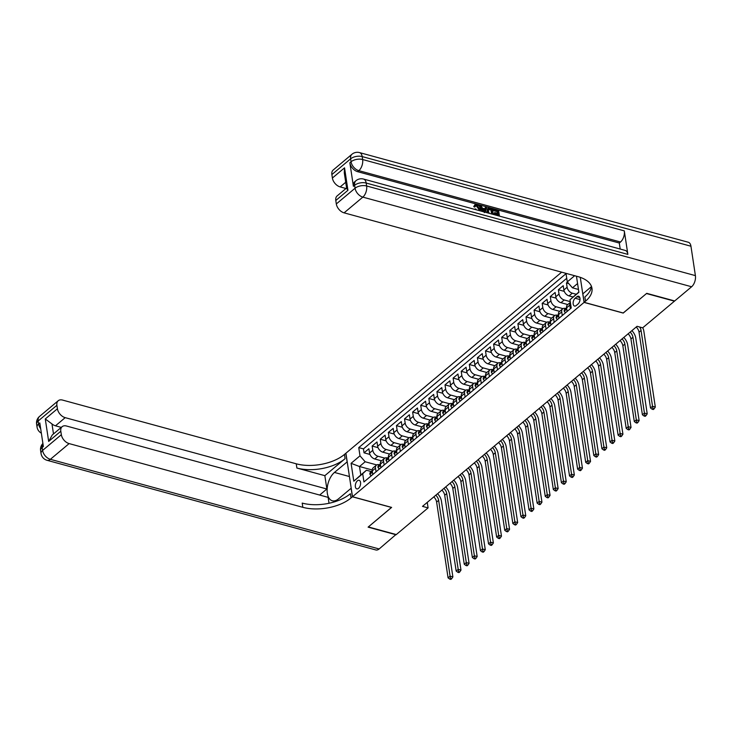 <?xml version="1.0" encoding="UTF-8"?>
<svg xmlns="http://www.w3.org/2000/svg" width="732" height="732" viewBox="0 0 732 732"><rect width="100%" height="100%" fill="white"/><g stroke="black" fill="none" stroke-linecap="round" stroke-linejoin="round"><path stroke-width="1.1" d="M358.524 488.354A4.456 2.471 -74.7 0 0 360.592 483.788A4.456 2.471 -74.7 0 0 359.128 480.293A4.456 2.471 -74.7 0 0 357.39 480.833A4.456 2.471 -74.7 0 0 355.322 485.398A4.456 2.471 -74.7 0 0 356.786 488.894A4.456 2.471 -74.7 0 0 358.524 488.354M561.664 272.167L345.907 453.218L352.495 496.735L584.072 302.408L580.275 277.337M567.474 282.122L566.467 282.964L568.755 283.595M573.01 296.972L569.066 295.902A5.572 3.623 -130 0 1 563.878 289.982L563.228 285.681L558.37 289.762L564.271 291.373M567.776 304.558L560.968 302.7A5.572 3.623 50 0 1 555.78 296.771L555.131 292.48L550.272 296.561L556.174 298.162M559.687 311.347L552.87 309.49A5.572 3.623 50 0 1 547.682 303.57L547.033 299.278L542.174 303.35L548.076 304.96M551.589 318.146L544.773 316.288A5.572 3.623 50 0 1 539.585 310.359L538.935 306.067L534.086 310.148L539.978 311.75M543.492 324.935L536.675 323.077A5.572 3.623 50 0 1 531.487 317.157L530.846 312.866L525.988 316.938L531.88 318.548M535.394 331.733L528.577 329.876A5.572 3.623 50 0 1 523.398 323.947L522.749 319.655L517.89 323.736L523.783 325.347M527.296 338.523L520.479 336.665A5.572 3.623 50 0 1 515.301 330.745L514.651 326.454L509.792 330.525L515.685 332.136M519.198 345.321L512.382 343.464A5.572 3.623 50 0 1 507.203 337.543L506.553 333.243L501.695 337.324L507.587 338.934M511.101 352.119L504.284 350.262A5.572 3.623 50 0 1 499.105 344.333L498.455 340.041L493.597 344.122L499.489 345.724M503.003 358.909L496.186 357.051A5.572 3.623 50 0 1 491.007 351.131L490.358 346.84L485.499 350.912L491.392 352.522M494.905 365.707L488.098 363.85A5.572 3.623 50 0 1 482.91 357.921L482.26 353.629L477.401 357.71L483.294 359.311M486.807 372.497L480 370.639A5.572 3.623 50 0 1 474.812 364.719L474.162 360.428L469.303 364.499L475.196 366.11M478.71 379.295L471.902 377.438A5.572 3.623 50 0 1 466.714 371.508L466.064 367.217L461.206 371.298L467.098 372.908M470.612 386.084L463.804 384.227A5.572 3.623 50 0 1 458.616 378.307L457.967 374.015L453.108 378.087L459.01 379.698M462.514 392.883L455.707 391.025A5.572 3.623 50 0 1 450.519 385.105L449.869 380.805L445.01 384.886L450.912 386.496M454.416 399.681L447.609 397.824A5.572 3.623 50 0 1 442.421 391.895L441.771 387.603L436.913 391.684L442.814 393.285M446.328 406.47L439.511 404.613A5.572 3.623 50 0 1 434.323 398.693L433.673 394.402L428.815 398.473L434.717 400.084M438.23 413.269L431.413 411.411A5.572 3.623 50 0 1 426.225 405.482L425.576 401.191L420.717 405.272L426.619 406.873M430.132 420.058L423.316 418.201A5.572 3.623 50 0 1 418.128 412.281L417.487 407.989L412.628 412.061L418.521 413.672M422.035 426.857L415.218 424.999A5.572 3.623 50 0 1 410.039 419.07L409.389 414.779L404.531 418.86L410.423 420.47M413.937 433.655L407.12 431.798A5.572 3.623 50 0 1 401.941 425.868L401.292 421.577L396.433 425.649L402.325 427.259M405.839 440.444L399.022 438.587A5.572 3.623 50 0 1 393.843 432.667L393.194 428.376L388.335 432.447L394.228 434.058M397.741 447.243L390.925 445.385A5.572 3.623 50 0 1 385.746 439.456L385.096 435.165L380.237 439.246L386.13 440.847M389.644 454.032L382.827 452.175A5.572 3.623 50 0 1 377.648 446.255L376.998 441.963L372.14 446.035L378.032 447.645M376.038 471.801L375.489 468.206A5.572 3.623 -130 0 1 376.385 465.159A5.572 3.623 -130 0 1 379.249 464.719L379.405 464.765M384.135 465.012L383.586 461.407A5.572 3.623 -130 0 1 384.483 458.369A5.572 3.623 -130 0 1 387.347 457.93L387.502 457.967M392.233 458.214L391.684 454.618A5.572 3.623 -130 0 1 392.581 451.571A5.572 3.623 -130 0 1 395.445 451.132L395.6 451.177M400.331 451.424L399.782 447.819A5.572 3.623 -130 0 1 400.678 444.772A5.572 3.623 -130 0 1 403.542 444.333L403.698 444.379M408.429 444.626L407.88 441.03A5.572 3.623 -130 0 1 408.776 437.983A5.572 3.623 -130 0 1 411.64 437.544L411.796 437.58M416.517 437.828L415.977 434.232A5.572 3.623 -130 0 1 416.874 431.185A5.572 3.623 -130 0 1 419.738 430.745L419.894 430.791M424.615 431.038L424.075 427.442A5.572 3.623 -130 0 1 424.972 424.395A5.572 3.623 -130 0 1 427.836 423.956L427.982 423.993M432.713 424.24L432.173 420.644A5.572 3.623 -130 0 1 433.07 417.597A5.572 3.623 -130 0 1 435.933 417.158L436.08 417.203M440.81 417.45L440.271 413.845A5.572 3.623 -130 0 1 441.158 410.808A5.572 3.623 -130 0 1 444.031 410.368L444.178 410.405M448.908 410.652L448.368 407.056A5.572 3.623 -130 0 1 449.256 404.009A5.572 3.623 -130 0 1 452.129 403.57L452.275 403.607M457.006 403.863L456.466 400.258A5.572 3.623 -130 0 1 457.354 397.211A5.572 3.623 -130 0 1 460.227 396.771L460.373 396.817M465.104 397.064L464.564 393.468A5.572 3.623 -130 0 1 465.451 390.421A5.572 3.623 -130 0 1 468.324 389.982L468.471 390.019M473.201 390.266L472.652 386.67A5.572 3.623 -130 0 1 473.549 383.623A5.572 3.623 -130 0 1 476.422 383.184L476.569 383.229M481.299 383.477L480.75 379.881A5.572 3.623 -130 0 1 481.647 376.834A5.572 3.623 -130 0 1 484.52 376.394L484.666 376.431M489.397 376.678L488.848 373.082A5.572 3.623 -130 0 1 489.745 370.035A5.572 3.623 -130 0 1 492.609 369.596L492.764 369.642M497.495 369.889L496.946 366.284A5.572 3.623 -130 0 1 497.842 363.246A5.572 3.623 -130 0 1 500.706 362.807L500.862 362.843M505.592 363.09L505.043 359.494A5.572 3.623 -130 0 1 505.94 356.447A5.572 3.623 -130 0 1 508.804 356.008L508.96 356.045M513.69 356.301L513.141 352.696A5.572 3.623 -130 0 1 514.038 349.649A5.572 3.623 -130 0 1 516.902 349.21L517.057 349.255M521.788 349.503L521.239 345.907A5.572 3.623 -130 0 1 522.136 342.86A5.572 3.623 -130 0 1 525 342.42L525.155 342.457M529.877 342.704L529.337 339.108A5.572 3.623 -130 0 1 530.233 336.061A5.572 3.623 -130 0 1 533.097 335.622L533.253 335.668M537.974 335.915L537.434 332.31A5.572 3.623 -130 0 1 538.331 329.272A5.572 3.623 -130 0 1 541.195 328.833L541.341 328.869M546.072 329.116L545.532 325.52A5.572 3.623 -130 0 1 546.429 322.473A5.572 3.623 -130 0 1 549.293 322.034L549.439 322.08M554.17 322.327L553.63 318.722A5.572 3.623 -130 0 1 554.517 315.675A5.572 3.623 -130 0 1 557.391 315.245L557.537 315.282M562.268 315.529L561.728 311.933A5.572 3.623 -130 0 1 562.615 308.886A5.572 3.623 -130 0 1 565.488 308.447L565.635 308.483M623.197 312.985L646.484 293.541L674.447 301.163L642.659 327.835L637.069 326.307L422.501 506.37L428.092 507.889L427.25 502.372M576.917 296.744L575.132 298.235A4.319 2.388 -74.7 0 0 573.138 302.664A4.319 2.388 -74.7 0 0 574.547 306.049A4.319 2.388 -74.7 0 0 576.24 305.528L578.015 304.036A4.319 2.388 -74.7 0 0 580.019 299.608A4.319 2.388 -74.7 0 0 578.6 296.231A4.319 2.388 -74.7 0 0 576.917 296.744L579.79 297.531M372.204 469.981L359.513 466.522L360.794 474.995L366.458 470.237L362.697 473.723L363.941 481.949L571.225 308.007L569.981 299.781L578.847 292.013M362.697 473.723L353.794 481.189L351.086 463.319L359.998 455.844L358.753 447.609L566.037 273.667L567.282 281.902L574.657 275.717M576.459 276.202L578.893 292.306L569.981 299.781M384.831 458.122L377.968 456.256A5.572 3.623 -130 0 1 372.789 450.326L372.14 446.035M381.546 460.831L374.729 458.973L377.968 456.256M392.928 451.333L386.066 449.457A5.572 3.623 -130 0 1 380.887 443.537L380.237 439.246M401.026 444.534L394.164 442.668A5.572 3.623 -130 0 1 388.985 436.739L388.335 432.447M409.124 437.736L402.261 435.869A5.572 3.623 -130 0 1 397.083 429.949L396.433 425.649M417.222 430.947L410.359 429.071A5.572 3.623 -130 0 1 405.18 423.151L404.531 418.86M425.319 424.148L418.457 422.282A5.572 3.623 -130 0 1 413.278 416.352L412.628 412.061M433.408 417.359L426.555 415.483A5.572 3.623 -130 0 1 421.367 409.563L420.717 405.272M441.506 410.56L434.652 408.694A5.572 3.623 -130 0 1 429.464 402.765L428.815 398.473M449.604 403.771L442.75 401.895A5.572 3.623 -130 0 1 437.562 395.975L436.913 391.684M457.701 396.973L450.848 395.106A5.572 3.623 -130 0 1 445.66 389.177L445.01 384.886M465.799 390.174L458.946 388.308A5.572 3.623 -130 0 1 453.758 382.388L453.108 378.087M473.897 383.385L467.043 381.509A5.572 3.623 -130 0 1 461.855 375.589L461.206 371.298M481.995 376.587L475.141 374.72A5.572 3.623 -130 0 1 469.953 368.791L469.303 364.499M490.092 369.797L483.239 367.922A5.572 3.623 -130 0 1 478.051 362.001L477.401 357.71M498.19 362.999L491.328 361.132A5.572 3.623 -130 0 1 486.149 355.203L485.499 350.912M506.288 356.2L499.425 354.334A5.572 3.623 -130 0 1 494.246 348.414L493.597 344.122M514.386 349.411L507.523 347.544A5.572 3.623 -130 0 1 502.344 341.615L501.695 337.324M522.483 342.613L515.621 340.746A5.572 3.623 -130 0 1 510.442 334.826L509.792 330.525M530.581 335.823L523.719 333.948A5.572 3.623 -130 0 1 518.54 328.028L517.89 323.736M538.679 329.025L531.816 327.158A5.572 3.623 -130 0 1 526.637 321.229L525.988 316.938M546.777 322.236L539.914 320.36A5.572 3.623 -130 0 1 534.726 314.44L534.086 310.148M554.865 315.437L548.012 313.57A5.572 3.623 -130 0 1 542.824 307.641L542.174 303.35M562.963 308.639L556.11 306.772A5.572 3.623 -130 0 1 550.922 300.852L550.272 296.561M570.265 301.63L564.207 299.974A5.572 3.623 -130 0 1 559.019 294.054L558.37 289.762M576.185 294.246L572.305 293.184A5.572 3.623 -130 0 1 567.117 287.255L566.467 282.964M566.733 278.306L363.447 448.89L364.042 452.834L369.935 454.435M374.729 458.973A5.572 3.623 50 0 1 369.55 453.044L368.901 448.753L364.042 452.834M567.126 311.457L566.586 307.852A5.572 3.623 -130 0 1 567.474 304.805L570.374 302.371M570.365 308.73L569.825 305.134A5.572 3.623 -130 0 1 570.384 302.426M562.615 308.886L559.376 311.603A5.572 3.623 50 0 0 558.489 314.65L559.028 318.246M554.517 315.675L551.278 318.402A5.572 3.623 50 0 0 550.391 321.44L550.931 325.045M546.429 322.473L543.19 325.191A5.572 3.623 50 0 0 542.293 328.238L542.833 331.834M538.331 329.272L535.092 331.989A5.572 3.623 50 0 0 534.195 335.036L534.735 338.632M530.233 336.061L526.994 338.779A5.572 3.623 50 0 0 526.098 341.826L526.647 345.422M522.136 342.86L518.897 345.577A5.572 3.623 50 0 0 518 348.624L518.549 352.22M514.038 349.649L510.799 352.367A5.572 3.623 50 0 0 509.902 355.413L510.451 359.019M505.94 356.447L502.701 359.165A5.572 3.623 50 0 0 501.804 362.212L502.353 365.808M497.842 363.246L494.603 365.963A5.572 3.623 50 0 0 493.707 369.001L494.256 372.606M489.745 370.035L486.506 372.753A5.572 3.623 50 0 0 485.609 375.8L486.158 379.396M481.647 376.834L478.408 379.551A5.572 3.623 50 0 0 477.511 382.598L478.06 386.194M473.549 383.623L470.31 386.34A5.572 3.623 50 0 0 469.422 389.387L469.962 392.983M465.451 390.421L462.212 393.139A5.572 3.623 50 0 0 461.325 396.186L461.865 399.782M457.354 397.211L454.115 399.928A5.572 3.623 50 0 0 453.227 402.975L453.767 406.58M449.256 404.009L446.017 406.727A5.572 3.623 50 0 0 445.129 409.774L445.669 413.37M441.158 410.808L437.919 413.525A5.572 3.623 50 0 0 437.031 416.563L437.571 420.168M433.07 417.597L429.83 420.314A5.572 3.623 50 0 0 428.934 423.361L429.474 426.957M424.972 424.395L421.733 427.113A5.572 3.623 50 0 0 420.836 430.16L421.376 433.756M416.874 431.185L413.635 433.902A5.572 3.623 50 0 0 412.738 436.949L413.278 440.545M408.776 437.983L405.537 440.701A5.572 3.623 50 0 0 404.64 443.748L405.189 447.344M400.678 444.772L397.439 447.49A5.572 3.623 50 0 0 396.543 450.537L397.092 454.142M392.581 451.571L389.342 454.288A5.572 3.623 50 0 0 388.445 457.335L388.994 460.931M384.483 458.369L381.244 461.087A5.572 3.623 50 0 0 380.347 464.125L380.896 467.73M376.385 465.159L373.146 467.876A5.572 3.623 50 0 0 372.249 470.923L372.798 474.519M366.458 470.237L371.307 471.554M577.566 283.549L572.461 287.822L567.282 281.902M578.463 289.46L572.461 287.822M352.495 496.735L391.629 507.404L368.352 526.939L396.305 534.561L428.092 507.889M623.207 313.076L584.072 302.408M376.733 464.921L365.177 461.764L359.513 466.522L351.086 463.319M363.447 448.89L358.753 447.609M359.998 455.844L365.177 461.764M353.794 481.189L360.794 474.995M639.658 327.012A6.963 4.529 -130 0 1 641.058 330.489L652.523 406.287L655.314 407.047L643.858 331.248A10.44 6.789 50 0 0 642.742 327.771M636.236 327.012A6.963 4.529 -130 0 1 639.036 332.191L650.501 407.98L652.523 406.287L652.981 408.557L652.175 409.234L653.292 409.536L654.106 408.859L652.981 408.557M654.106 408.859L655.314 407.047M650.501 407.98L652.175 409.234M478.829 210.505L478.81 209.279L476.303 205.857L475.498 205.811M479.231 210.606L479.46 208.739L476.953 205.308L475.763 205.463L474.693 207.11L473.714 206.616L474.958 204.695L476.742 204.475C478.829 205.225 480.055 206.735 480.412 208.995L480.265 210.889M484.694 208.812L485.627 206.982L486.634 207.257L485.362 212.28M482.159 211.411L479.588 206.058L481.244 205.784L482.333 208.162L485.197 208.949L485.627 206.982M497.403 213.314L497.147 211.621L493.194 210.551L493.066 209.736L493.716 209.187L498.62 210.523L499.462 216.132M497.76 215.666L497.641 214.879L494.109 213.918L494.64 212.564L498.163 213.524L497.797 211.081L497.147 211.621M627.864 254.397L366.183 183.046A8.354 4.63 -74.7 0 0 363.53 179.056L625.201 250.408A8.354 4.63 105.3 0 1 627.864 254.397L624.304 230.873A8.354 4.63 105.3 0 1 620.507 242.008L619.299 243.024L357.619 171.672A8.354 5.435 -130 0 1 349.85 162.788L353.4 186.303A8.354 5.435 -130 0 1 354.745 181.737L355.962 180.722A8.354 5.435 50 0 0 354.617 185.287L353.4 186.303M619.299 243.024L620.205 249.054M487.146 212.774L487.366 208.84L490.019 208.181L492.426 208.84L493.277 214.439M646.731 293.34L623.289 313.012L584.145 302.334L585.527 301.181A34.797 18.08 171.4 0 0 591.978 288.353A34.797 18.08 171.4 0 0 577.813 276.577L344.095 212.847A8.354 5.435 -130 0 1 336.317 203.954L355.066 188.225L354.617 185.287A8.354 4.337 171.4 0 1 366.183 183.046L366.631 185.983L695.4 275.625A8.354 4.63 105.3 0 1 691.612 286.761L674.684 300.962L646.731 293.34M584.145 302.334L582.855 293.816L591.383 286.66M347.938 190.293L346.657 188.49L344.269 172.715L344.543 167.829L347.938 190.293L335.796 200.486L336.317 203.954M335.796 200.486A8.354 5.435 -130 0 1 337.132 195.92L346.584 187.987M690.953 246.227L362.184 156.584A8.354 4.63 -74.7 0 0 359.522 152.595L688.29 242.246A8.354 4.63 105.3 0 1 690.953 246.227L695.4 275.625M345.98 188.499L340.17 186.916A8.354 5.435 -130 0 1 332.392 178.022L344.543 167.829M349.85 162.788L351.058 161.763L350.619 158.826L331.87 174.555L332.392 178.022M331.87 174.555A8.354 5.435 -130 0 1 333.216 169.989L351.955 154.26A8.354 5.435 50 0 0 350.619 158.826A8.354 4.337 171.4 0 1 362.184 156.584L362.633 159.521L624.304 230.873M585.527 301.181L584.886 296.945A34.797 18.08 171.4 0 0 591.419 286.276M497.797 211.081L493.835 210.002L493.194 210.551M493.835 210.002L493.716 209.187M498.519 215.867L498.291 214.339L494.759 213.378L494.109 213.918M494.759 213.378L494.64 212.564M498.291 214.339L497.641 214.879M488.18 213.049L487.457 210.898L488.006 208.291M492.325 214.183L491.602 209.389L488.711 209.087L488.409 211.173L489.251 213.341M487.457 210.898L486.807 211.447M491.565 213.973L490.952 209.938L488.061 209.626M491.602 209.389L490.952 209.938M490.22 209.013L489.571 209.562M483.202 211.694L480.238 205.518M484.639 211.447L485.032 209.681L482.745 209.059L484.383 212.628L484.639 211.447L484.072 211.932M484.026 211.85L484.383 210.23L483.12 209.883M485.032 209.681L484.383 210.23M476.953 205.308L476.303 205.857M479.46 208.739L478.81 209.279M475.214 209.517L474.958 208.959L475.873 209.004L476.294 209.81M475.343 206.57L474.354 206.076L473.714 206.616M474.354 206.076L474.958 204.695M396.021 534.479L379.139 548.963L50.371 459.321A8.354 4.63 -74.7 0 1 47.104 460.318A8.354 8.354 0 0 1 41.047 453.511A8.354 4.337 -8.6 0 1 42.593 450.427L61.342 434.698A8.354 5.435 50 0 0 69.119 443.592L50.371 459.321A8.354 5.435 -130 0 1 42.593 450.427L42.154 447.49L43.362 446.474L39.812 422.95L38.595 423.974L38.146 421.028A8.354 5.435 -130 0 1 39.491 416.462L58.231 400.733A8.354 5.435 50 0 0 56.895 405.299L38.146 421.028A8.354 4.337 171.4 0 0 36.6 424.112A8.354 8.354 0 0 1 39.491 416.462M396.067 534.763L368.105 527.141L391.538 507.377M347.215 461.837L334.451 472.442A15.665 8.674 -74.7 0 0 327.186 488.519A15.665 8.674 -74.7 0 0 332.328 500.779A15.665 8.674 -74.7 0 0 338.449 498.904L351.122 488.271L352.412 496.799L351.031 497.952A34.797 18.08 -8.6 0 1 302.838 507.322L69.119 443.592M347.114 461.81L345.833 453.282L344.452 454.435A34.797 18.08 -8.6 0 1 296.25 463.804L62.54 400.075A8.354 5.435 50 0 0 58.231 400.733M324.852 475.663L345.092 458.671A34.797 18.08 -8.6 0 1 296.89 468.041L324.852 475.663L326.865 489.003L319.664 495.052M329.025 503.268L328.128 497.357L66.456 426.006A8.354 5.435 50 0 0 62.156 426.665A8.354 5.435 50 0 0 60.811 431.23L48.669 441.423L45.274 418.96L51.981 423.947L53.491 433.939M45.274 418.96L57.416 408.767L56.895 405.299M57.416 408.767A8.354 5.435 50 0 0 65.194 417.652L55.476 425.814A8.354 5.435 -130 0 1 51.981 423.947M326.865 489.003L65.194 417.652M379.139 548.963A8.354 4.63 105.3 0 1 375.873 549.97L47.104 460.318M391.547 507.468L352.412 496.799M61.342 434.698L60.811 431.23M61.287 427.397L55.476 425.814M351.031 497.952L350.39 493.716A34.797 18.08 -8.6 0 1 302.197 503.085L302.838 507.322M62.156 426.665L52.265 434.964L48.669 441.423M567.117 311.356L565.369 312.811L564.207 311.146A3.687 2.397 -130 0 1 564.811 309.188L566.348 307.888A3.687 2.397 50 0 0 565.754 309.005L565.9 309.371M566.321 309.16L565.754 309.005L566.724 308.19M630.161 332.108A6.963 4.529 -130 0 1 632.96 337.278L644.425 413.077L647.225 413.845L635.76 338.047A10.44 6.789 50 0 0 631.908 330.644M628.138 333.81A6.963 4.529 -130 0 1 630.938 338.98L642.403 414.779L644.425 413.077L644.892 415.346L644.078 416.023L645.194 416.334L646.008 415.648L644.892 415.346M646.008 415.648L647.225 413.845M642.403 414.779L644.078 416.023M559.019 318.146L557.272 319.61L556.11 317.935A3.687 2.397 -130 0 1 556.713 315.977L558.251 314.687A3.687 2.397 50 0 0 557.656 315.803L557.802 316.169M558.223 315.959L557.656 315.803L558.626 314.989M622.063 338.907A6.963 4.529 -130 0 1 624.863 344.077L636.328 419.875L639.128 420.635L627.663 344.836A10.44 6.789 50 0 0 623.81 337.443M620.041 340.6A6.963 4.529 -130 0 1 622.841 345.779L634.305 421.577L636.328 419.875L636.794 422.144L635.98 422.822L637.096 423.123L637.911 422.446L636.794 422.144M637.911 422.446L639.128 420.635M634.305 421.577L635.98 422.822M550.922 324.944L549.174 326.408L548.012 324.733A3.687 2.397 -130 0 1 548.616 322.775L550.153 321.485A3.687 2.397 50 0 0 549.558 322.592L549.705 322.958M550.125 322.748L549.558 322.592L550.528 321.778M613.965 345.696A6.963 4.529 -130 0 1 616.765 350.875L628.23 426.674L631.03 427.433L619.565 351.635A10.44 6.789 50 0 0 615.713 344.232M611.943 347.398A6.963 4.529 -130 0 1 614.743 352.568L626.208 428.366L628.23 426.674L628.697 428.934L627.882 429.62L628.998 429.922L629.813 429.245L628.697 428.934M629.813 429.245L631.03 427.433M626.208 428.366L627.882 429.62M542.824 331.733L541.076 333.197L539.914 331.523A3.687 2.397 -130 0 1 540.518 329.565L542.055 328.275A3.687 2.397 50 0 0 541.46 329.391L541.607 329.757M542.028 329.546L541.46 329.391L542.43 328.577M605.867 352.495A6.963 4.529 -130 0 1 608.667 357.664L620.132 433.463L622.932 434.222L611.467 358.433A10.44 6.789 50 0 0 607.615 351.031M603.845 354.197A6.963 4.529 -130 0 1 606.645 359.366L618.11 435.165L620.132 433.463L620.599 435.732L619.784 436.409L620.901 436.711L621.715 436.034L620.599 435.732M621.715 436.034L622.932 434.222M618.11 435.165L619.784 436.409M534.726 338.532L532.988 339.996L531.816 338.321A3.687 2.397 -130 0 1 532.42 336.363L533.957 335.073A3.687 2.397 50 0 0 533.363 336.189L533.509 336.555M533.93 336.336L533.363 336.189L534.333 335.366M597.769 359.284A6.963 4.529 -130 0 1 600.569 364.463L612.034 440.261L614.834 441.021L603.369 365.222A10.44 6.789 50 0 0 599.517 357.82M595.747 360.986A6.963 4.529 -130 0 1 598.547 366.156L610.012 441.954L612.034 440.261L612.501 442.521L611.687 443.208L612.812 443.51L613.617 442.833L612.501 442.521M613.617 442.833L614.834 441.021M610.012 441.954L611.687 443.208M526.628 345.33L524.89 346.785L523.719 345.12A3.687 2.397 -130 0 1 524.322 343.152L525.86 341.862A3.687 2.397 50 0 0 525.265 342.979L525.411 343.345M525.832 343.134L525.265 342.979L526.235 342.164M589.672 366.082A6.963 4.529 -130 0 1 592.481 371.252L603.937 447.051L606.737 447.819L595.272 372.021A10.44 6.789 50 0 0 591.419 364.618M587.65 367.784A6.963 4.529 -130 0 1 590.449 372.954L601.914 448.753L603.937 447.051L604.403 449.32L603.589 449.997L604.714 450.308L605.52 449.622L604.403 449.32M605.52 449.622L606.737 447.819M601.914 448.753L603.589 449.997M518.531 352.119L516.792 353.583L515.621 351.909A3.687 2.397 -130 0 1 516.225 349.951L517.762 348.661A3.687 2.397 50 0 0 517.167 349.777L517.314 350.143M517.734 349.933L517.167 349.777L518.137 348.963M581.574 372.881A6.963 4.529 -130 0 1 584.383 378.051L595.839 453.849L598.639 454.609L587.174 378.81A10.44 6.789 50 0 0 583.322 371.408M579.552 374.574A6.963 4.529 -130 0 1 582.352 379.752L593.817 455.542L595.839 453.849L596.306 456.118L595.491 456.795L596.617 457.097L597.422 456.42L596.306 456.118M597.422 456.42L598.639 454.609M593.817 455.542L595.491 456.795M510.433 358.918L508.694 360.373L507.523 358.707A3.687 2.397 -130 0 1 508.127 356.749L509.664 355.45A3.687 2.397 50 0 0 509.069 356.566L509.225 356.932M509.637 356.722L509.069 356.566L510.039 355.752M573.476 379.67A6.963 4.529 -130 0 1 576.285 384.849L587.741 460.638L590.541 461.407L579.076 385.608A10.44 6.789 50 0 0 575.224 378.206M571.454 381.372A6.963 4.529 -130 0 1 574.254 386.542L585.719 462.34L587.741 460.638L588.208 462.908L587.403 463.585L588.519 463.896L589.324 463.219L588.208 462.908M589.324 463.219L590.541 461.407M585.719 462.34L587.403 463.585M502.335 365.707L500.597 367.171L499.434 365.497A3.687 2.397 -130 0 1 500.029 363.539L501.566 362.248A3.687 2.397 50 0 0 500.972 363.365L501.127 363.731M501.539 363.52L500.972 363.365L501.942 362.55M565.388 386.469A6.963 4.529 -130 0 1 568.188 391.638L579.653 467.437L582.443 468.196L570.978 392.398A10.44 6.789 50 0 0 567.126 385.005M563.356 388.161A6.963 4.529 -130 0 1 566.156 393.34L577.621 469.139L579.653 467.437L580.11 469.706L579.305 470.383L580.421 470.685L581.226 470.008L580.11 469.706M581.226 470.008L582.443 468.196M577.621 469.139L579.305 470.383M494.237 372.506L492.499 373.97L491.364 372.332A3.687 2.397 -130 0 1 491.931 370.337L493.469 369.047A3.687 2.397 50 0 0 492.874 370.154L493.029 370.529M493.441 370.31L492.874 370.154L493.844 369.34M557.29 393.258A6.963 4.529 -130 0 1 560.09 398.437L571.555 474.235L574.346 474.995L562.881 399.196A10.44 6.789 50 0 0 559.028 391.794M555.259 394.96A6.963 4.529 -130 0 1 558.068 400.13L569.523 475.928L571.555 474.235L572.012 476.495L571.207 477.182L572.323 477.484L573.129 476.807L572.012 476.495M573.129 476.807L574.346 474.995M569.523 475.928L571.207 477.182M486.139 379.304L484.401 380.759L483.239 379.085A3.687 2.397 -130 0 1 483.834 377.126L485.371 375.836A3.687 2.397 50 0 0 484.776 376.953L484.932 377.319M485.343 377.108L484.776 376.953L485.746 376.138M549.192 400.056A6.963 4.529 -130 0 1 551.992 405.226L563.457 481.025L566.248 481.784L554.783 405.995A10.44 6.789 50 0 0 550.94 398.592M547.161 401.758A6.963 4.529 -130 0 1 549.97 406.928L561.426 482.727L563.457 481.025L563.914 483.294L563.109 483.971L564.226 484.273L565.031 483.596L563.914 483.294M565.031 483.596L566.248 481.784M561.426 482.727L563.109 483.971M478.042 386.093L476.303 387.557L475.141 385.883A3.687 2.397 -130 0 1 475.736 383.925L477.273 382.635A3.687 2.397 50 0 0 476.678 383.751L476.834 384.117M477.255 383.907L476.678 383.751L477.657 382.928M541.094 406.846A6.963 4.529 -130 0 1 543.894 412.025L555.359 487.823L558.15 488.583L546.685 412.784A10.44 6.789 50 0 0 542.842 405.382M539.063 408.548A6.963 4.529 -130 0 1 541.872 413.717L553.337 489.516L555.359 487.823L555.817 490.083L555.012 490.769L556.128 491.071L556.942 490.394L555.817 490.083M556.942 490.394L558.15 488.583M553.337 489.516L555.012 490.769M469.944 392.892L468.206 394.347L467.043 392.681A3.687 2.397 -130 0 1 467.638 390.714L469.185 389.424A3.687 2.397 50 0 0 468.581 390.54L468.736 390.906M469.157 390.696L468.581 390.54L469.56 389.726M532.997 413.644A6.963 4.529 -130 0 1 535.797 418.814L547.262 494.612L550.052 495.381L538.596 419.582A10.44 6.789 50 0 0 534.744 412.18M530.975 415.346A6.963 4.529 -130 0 1 533.774 420.516L545.239 496.314L547.262 494.612L547.719 496.882L546.914 497.559L548.03 497.87L548.844 497.184L547.719 496.882M548.844 497.184L550.052 495.381M545.239 496.314L546.914 497.559M461.846 399.681L460.108 401.145L458.946 399.471A3.687 2.397 -130 0 1 459.54 397.513L461.087 396.222A3.687 2.397 50 0 0 460.483 397.339L460.638 397.705M461.059 397.494L460.483 397.339L461.462 396.524M524.899 420.442A6.963 4.529 -130 0 1 527.699 425.612L539.164 501.411L541.954 502.17L530.499 426.372A10.44 6.789 50 0 0 526.647 418.969M522.877 422.135A6.963 4.529 -130 0 1 525.677 427.314L537.142 503.113L539.164 501.411L539.621 503.68L538.816 504.357L539.932 504.659L540.747 503.982L539.621 503.68M540.747 503.982L541.954 502.17M537.142 503.113L538.816 504.357M453.758 406.48L452.01 407.934L450.848 406.269A3.687 2.397 -130 0 1 451.452 404.311L452.989 403.012A3.687 2.397 50 0 0 452.394 404.128L452.541 404.494M452.962 404.284L452.394 404.128L453.364 403.314M516.801 427.232A6.963 4.529 -130 0 1 519.601 432.411L531.066 508.2L533.866 508.969L522.401 433.17A10.44 6.789 50 0 0 518.549 425.768M514.779 428.934A6.963 4.529 -130 0 1 517.579 434.103L529.044 509.902L531.066 508.2L531.533 510.469L530.718 511.146L531.835 511.458L532.649 510.78L531.533 510.469M532.649 510.78L533.866 508.969M529.044 509.902L530.718 511.146M445.66 413.269L443.912 414.733L442.75 413.058A3.687 2.397 -130 0 1 443.354 411.1L444.891 409.81A3.687 2.397 50 0 0 444.297 410.927L444.443 411.293M444.864 411.082L444.297 410.927L445.266 410.112M508.703 434.03A6.963 4.529 -130 0 1 511.503 439.2L522.968 514.999L525.768 515.758L514.303 439.959A10.44 6.789 50 0 0 510.451 432.566M506.681 435.723A6.963 4.529 -130 0 1 509.481 440.902L520.946 516.701L522.968 514.999L523.435 517.268L522.621 517.945L523.737 518.247L524.551 517.57L523.435 517.268M524.551 517.57L525.768 515.758M520.946 516.701L522.621 517.945M437.562 420.067L435.815 421.531L434.652 419.857A3.687 2.397 -130 0 1 435.256 417.899L436.794 416.609A3.687 2.397 50 0 0 436.199 417.716L436.345 418.091M436.766 417.871L436.199 417.716L437.169 416.901M500.606 440.82A6.963 4.529 -130 0 1 503.406 445.998L514.871 521.797L517.67 522.557L506.205 446.758A10.44 6.789 50 0 0 502.353 439.356M498.584 442.521A6.963 4.529 -130 0 1 501.383 447.691L512.848 523.49L514.871 521.797L515.337 524.057L514.523 524.743L515.639 525.045L516.453 524.368L515.337 524.057M516.453 524.368L517.67 522.557M512.848 523.49L514.523 524.743M429.464 426.866L427.717 428.321L426.555 426.646A3.687 2.397 -130 0 1 427.159 424.688L428.696 423.398A3.687 2.397 50 0 0 428.101 424.514L428.247 424.88M428.668 424.67L428.101 424.514L429.071 423.7M492.508 447.618A6.963 4.529 -130 0 1 495.308 452.788L506.773 528.586L509.573 529.346L498.108 453.556A10.44 6.789 50 0 0 494.256 446.154M490.486 449.32A6.963 4.529 -130 0 1 493.286 454.49L504.751 530.288L506.773 528.586L507.239 530.856L506.425 531.533L507.541 531.844L508.356 531.158L507.239 530.856M508.356 531.158L509.573 529.346M504.751 530.288L506.425 531.533M421.367 433.655L419.628 435.119L418.457 433.445A3.687 2.397 -130 0 1 419.061 431.487L420.598 430.196A3.687 2.397 50 0 0 420.003 431.313L420.15 431.679M420.571 431.468L420.003 431.313L420.973 430.498M484.41 454.416A6.963 4.529 -130 0 1 487.21 459.586L498.675 535.385L501.475 536.144L490.01 460.346A10.44 6.789 50 0 0 486.158 452.943M482.388 456.109A6.963 4.529 -130 0 1 485.188 461.288L496.653 537.078L498.675 535.385L499.142 537.654L498.327 538.331L499.453 538.633L500.258 537.956L499.142 537.654M500.258 537.956L501.475 536.144M496.653 537.078L498.327 538.331M413.269 440.454L411.53 441.908L410.359 440.243A3.687 2.397 -130 0 1 410.963 438.276L412.5 436.986A3.687 2.397 50 0 0 411.906 438.102L412.052 438.468M412.473 438.258L411.906 438.102L412.875 437.288M476.312 461.206A6.963 4.529 -130 0 1 479.112 466.375L490.577 542.174L493.377 542.943L481.912 467.144A10.44 6.789 50 0 0 478.06 459.742M474.29 462.908A6.963 4.529 -130 0 1 477.09 468.077L488.555 543.876L490.577 542.174L491.044 544.443L490.23 545.12L491.355 545.432L492.16 544.745L491.044 544.443M492.16 544.745L493.377 542.943M488.555 543.876L490.23 545.12M405.171 447.243L403.433 448.707L402.261 447.032A3.687 2.397 -130 0 1 402.865 445.074L404.403 443.784A3.687 2.397 50 0 0 403.808 444.9L403.954 445.266M404.375 445.056L403.808 444.9L404.778 444.086M468.215 468.004A6.963 4.529 -130 0 1 471.024 473.174L482.479 548.973L485.279 549.732L473.814 473.933A10.44 6.789 50 0 0 469.962 466.531M466.192 469.697A6.963 4.529 -130 0 1 468.992 474.876L480.457 550.674L482.479 548.973L482.946 551.242L482.132 551.919L483.257 552.221L484.062 551.544L482.946 551.242M484.062 551.544L485.279 549.732M480.457 550.674L482.132 551.919M397.073 454.041L395.335 455.505L394.164 453.831A3.687 2.397 -130 0 1 394.768 451.873L396.305 450.583A3.687 2.397 50 0 0 395.71 451.69L395.866 452.056M396.277 451.845L395.71 451.69L396.68 450.875M460.117 474.793A6.963 4.529 -130 0 1 462.926 479.972L474.382 555.762L477.182 556.53L465.717 480.732A10.44 6.789 50 0 0 461.865 473.329M458.095 476.495A6.963 4.529 -130 0 1 460.895 481.665L472.36 557.464L474.382 555.762L474.848 558.031L474.043 558.717L475.159 559.019L475.965 558.342L474.848 558.031M475.965 558.342L477.182 556.53M472.36 557.464L474.043 558.717M388.976 460.831L387.237 462.295L386.066 460.62A3.687 2.397 -130 0 1 386.67 458.662L388.207 457.372A3.687 2.397 50 0 0 387.612 458.488L387.768 458.854M388.18 458.644L387.612 458.488L388.582 457.674M452.019 481.592A6.963 4.529 -130 0 1 454.828 486.762L466.293 562.56L469.084 563.32L457.619 487.521A10.44 6.789 50 0 0 453.767 480.128M449.997 483.285A6.963 4.529 -130 0 1 452.797 488.464L464.262 564.262L466.293 562.56L466.751 564.829L465.945 565.507L467.062 565.809L467.867 565.131L466.751 564.829M467.867 565.131L469.084 563.32M464.262 564.262L465.945 565.507M380.878 467.629L379.139 469.093L377.977 467.419A3.687 2.397 -130 0 1 378.572 465.461L380.109 464.17A3.687 2.397 50 0 0 379.515 465.287L379.67 465.653M380.082 465.433L379.515 465.287L380.484 464.463M443.931 488.381A6.963 4.529 -130 0 1 446.73 493.56L458.195 569.359L460.986 570.118L449.521 494.32A10.44 6.789 50 0 0 445.669 486.917M441.899 490.083A6.963 4.529 -130 0 1 444.708 495.253L456.164 571.052L458.195 569.359L458.653 571.619L457.848 572.305L458.964 572.607L459.769 571.93L458.653 571.619M459.769 571.93L460.986 570.118M456.164 571.052L457.848 572.305M372.78 474.428L371.042 475.882L369.88 474.208A3.687 2.397 -130 0 1 370.474 472.25L372.012 470.96A3.687 2.397 50 0 0 371.417 472.076L371.572 472.442M371.984 472.232L371.417 472.076L372.387 471.262M435.833 495.18A6.963 4.529 -130 0 1 438.633 500.349L450.098 576.148L452.888 576.917L441.423 501.118A10.44 6.789 50 0 0 437.58 493.716M433.802 496.882A6.963 4.529 -130 0 1 436.611 502.051L448.066 577.85L450.098 576.148L450.555 578.417L449.75 579.094L450.866 579.405L451.671 578.719L450.555 578.417M451.671 578.719L452.888 576.917M448.066 577.85L449.75 579.094M382.827 452.175L386.066 449.457M390.925 445.385L394.164 442.668M399.022 438.587L402.261 435.869M407.12 431.798L410.359 429.071M415.218 424.999L418.457 422.282M423.316 418.201L426.555 415.483M431.413 411.411L434.652 408.694M439.511 404.613L442.75 401.895M447.609 397.824L450.848 395.106M455.707 391.025L458.946 388.308M463.804 384.227L467.043 381.509M471.902 377.438L475.141 374.72M480 370.639L483.239 367.922M488.098 363.85L491.328 361.132M496.186 357.051L499.425 354.334M504.284 350.262L507.523 347.544M512.382 343.464L515.621 340.746M520.479 336.665L523.719 333.948M528.577 329.876L531.816 327.158M536.675 323.077L539.914 320.36M544.773 316.288L548.012 313.57M552.87 309.49L556.11 306.772M560.968 302.7L564.207 299.974M569.066 295.902L572.305 293.184M563.878 289.982L567.117 287.255M369.55 453.044L372.789 450.326M377.648 446.255L380.887 443.537M385.746 439.456L388.985 436.739M393.843 432.667L397.083 429.949M401.941 425.868L405.18 423.151M410.039 419.07L413.278 416.352M418.128 412.281L421.367 409.563M426.225 405.482L429.464 402.765M434.323 398.693L437.562 395.975M442.421 391.895L445.66 389.177M450.519 385.105L453.758 382.388M458.616 378.307L461.855 375.589M466.714 371.508L469.953 368.791M474.812 364.719L478.051 362.001M482.91 357.921L486.149 355.203M491.007 351.131L494.246 348.414M499.105 344.333L502.344 341.615M507.203 337.543L510.442 334.826M515.301 330.745L518.54 328.028M523.398 323.947L526.637 321.229M531.487 317.157L534.726 314.44M539.585 310.359L542.824 307.641M547.682 303.57L550.922 300.852M555.78 296.771L559.019 294.054M566.586 307.852L569.825 305.134M558.489 314.65L561.728 311.933M550.391 321.44L553.63 318.722M542.293 328.238L545.532 325.52M534.195 335.036L537.434 332.31M526.098 341.826L529.337 339.108M518 348.624L521.239 345.907M509.902 355.413L513.141 352.696M501.804 362.212L505.043 359.494M493.707 369.001L496.946 366.284M485.609 375.8L488.848 373.082M477.511 382.598L480.75 379.881M469.422 389.387L472.652 386.67M461.325 396.186L464.564 393.468M453.227 402.975L456.466 400.258M445.129 409.774L448.368 407.056M437.031 416.563L440.271 413.845M428.934 423.361L432.173 420.644M420.836 430.16L424.075 427.442M412.738 436.949L415.977 434.232M404.64 443.748L407.88 441.03M396.543 450.537L399.782 447.819M388.445 457.335L391.684 454.618M380.347 464.125L383.586 461.407M372.249 470.923L375.489 468.206M580.019 299.571L575.132 298.235M641.058 330.489L639.036 332.191M691.612 286.761L362.843 197.118L344.095 212.847M620.507 242.008L358.836 170.657L357.619 171.672M345.714 182.259L340.17 186.916M362.843 197.118A8.354 4.63 -74.7 0 0 366.631 185.983A8.354 4.337 -8.6 0 0 355.066 188.225A8.354 5.435 50 0 0 362.843 197.118M358.836 170.657A8.354 4.63 -74.7 0 0 362.633 159.521A8.354 4.337 -8.6 0 0 351.058 161.763A8.354 5.435 50 0 0 358.836 170.657M345.092 458.671L344.452 454.435M296.89 468.041L296.25 463.804M40.681 428.714A8.354 5.435 -130 0 1 38.595 423.974A8.354 4.337 -8.6 0 0 37.048 427.049A8.354 8.354 0 0 0 41.349 433.161M42.913 443.464A8.354 8.354 0 0 0 40.599 450.573A8.354 4.337 171.4 0 1 42.154 447.49A8.354 5.435 -130 0 1 42.923 443.528M349.438 476.532L334.451 472.442M564.235 311.182L566.769 309.06M632.96 337.278L630.938 338.98M556.137 317.981L558.672 315.858M624.863 344.077L622.841 345.779M548.039 324.77L550.574 322.647M616.765 350.875L614.743 352.568M539.942 331.569L542.476 329.446M608.667 357.664L606.645 359.366M531.844 338.358L534.378 336.235M600.569 364.463L598.547 366.156M523.746 345.156L526.281 343.034M592.481 371.252L590.449 372.954M515.648 351.955L518.183 349.832M584.383 378.051L582.352 379.752M507.56 358.744L510.085 356.621M576.285 384.849L574.254 386.542M499.462 365.543L501.987 363.42M568.188 391.638L566.156 393.34M491.364 372.332L493.89 370.209M560.09 398.437L558.068 400.13M483.266 379.13L485.792 377.007M551.992 405.226L549.97 406.928M475.169 385.929L477.694 383.797M543.894 412.025L541.872 413.717M467.071 392.718L469.596 390.595M535.797 418.814L533.774 420.516M458.973 399.516L461.508 397.394M527.699 425.612L525.677 427.314M450.875 406.306L453.41 404.183M519.601 432.411L517.579 434.103M442.778 413.104L445.312 410.981M511.503 439.2L509.481 440.902M434.68 419.894L437.214 417.771M503.406 445.998L501.383 447.691M426.582 426.692L429.117 424.569M495.308 452.788L493.286 454.49M418.484 433.49L421.019 431.368M487.21 459.586L485.188 461.288M410.387 440.28L412.921 438.157M479.112 466.375L477.09 468.077M402.289 447.078L404.823 444.955M471.024 473.174L468.992 474.876M394.2 453.867L396.726 451.745M462.926 479.972L460.895 481.665M386.103 460.666L388.628 458.543M454.828 486.762L452.797 488.464M378.005 467.455L380.53 465.332M446.73 493.56L444.708 495.253M369.907 474.254L372.432 472.131M438.633 500.349L436.611 502.051M363.53 179.056A8.354 8.354 0 0 0 355.962 180.722M359.522 152.595A8.354 8.354 0 0 0 351.955 154.26M37.048 427.049L36.6 424.112M41.047 453.511L40.599 450.573"/></g></svg>
